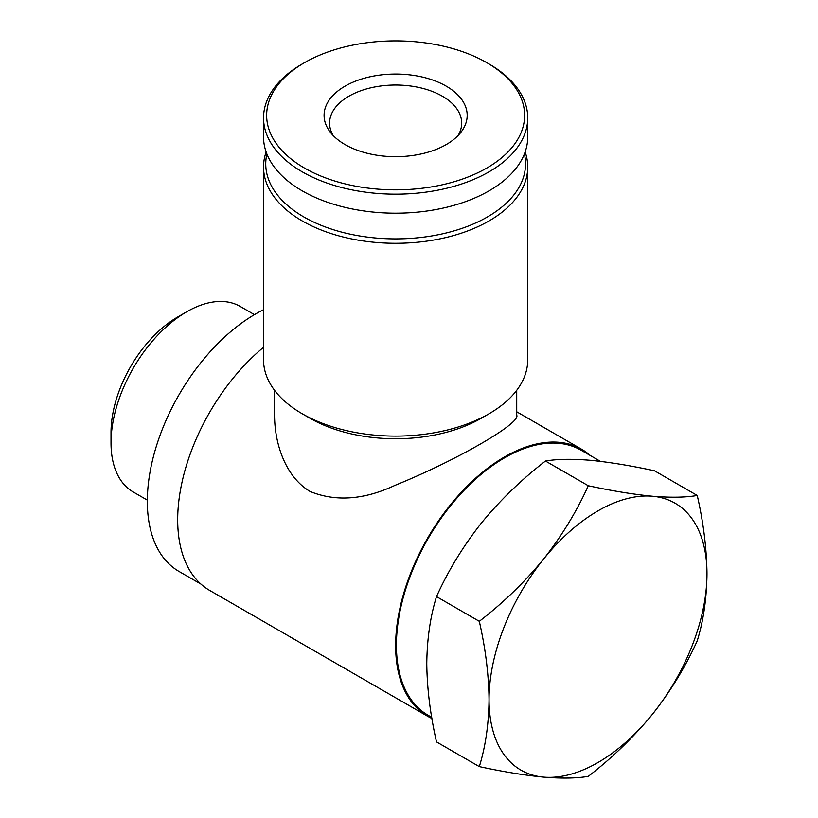 <?xml version="1.0" encoding="UTF-8"?>
<svg xmlns="http://www.w3.org/2000/svg" width="818" height="818" viewBox="0 0 818 818"><rect width="100%" height="100%" fill="white"/><g stroke="black" fill="none" stroke-linecap="round" stroke-linejoin="round"><path stroke-width="1.23" d="M697.253 495.483L654.451 470.769C630.443 465.595 609.032 462.098 590.228 460.289C571.986 458.796 557.078 459.041 545.473 461.035C521.465 479.583 500.064 500.309 481.26 523.203C463.019 546.404 448.1 570.872 436.505 596.598C430.299 616.629 427.057 638.97 426.771 663.633C427.057 688.633 430.309 714.717 436.505 741.906L479.307 766.609C485.514 746.589 488.755 724.247 489.041 699.584C488.755 674.584 485.503 648.5 479.307 621.312C503.315 602.774 524.727 582.048 543.53 559.154C561.761 535.954 576.68 511.485 588.285 485.749C612.293 490.933 633.694 494.42 652.498 496.24C670.74 497.733 685.658 497.477 697.253 495.483C703.46 522.671 706.701 548.766 706.987 573.755C706.701 598.418 703.449 620.76 697.253 640.78C685.678 666.506 670.76 690.975 652.498 714.186C633.705 737.059 612.293 757.785 588.285 776.343C576.7 778.347 561.782 778.593 543.53 777.1C524.727 775.28 503.326 771.793 479.307 766.609M266.136 151.974A132.097 76.268 0 0 0 263.539 167.015L263.539 359.838A132.097 76.268 0 0 0 302.231 413.765L310.012 418.264A121.084 69.908 0 0 0 481.26 418.264L489.041 413.765A132.097 76.268 0 0 0 527.733 359.838L527.733 167.015A132.097 76.268 0 0 0 525.136 151.974M516.72 390.319L516.72 415.196C521.189 423.08 456.618 460.422 394.992 485.36C363.969 499.88 335.666 501.915 310.094 491.465C285.686 477.037 274.562 444.113 274.551 415.196L274.551 390.319M302.231 413.765A132.097 76.268 0 0 0 489.041 413.765M263.539 167.015A132.097 76.268 0 0 0 395.636 243.283A132.097 76.268 0 0 0 527.733 167.015M266.883 153.988A129.898 74.99 0 0 0 395.636 238.897A129.898 74.99 0 0 0 524.389 153.988M302.231 63.978L304.429 62.71L302.231 63.978A132.097 76.268 0 0 0 263.539 117.904L263.539 136.933A132.097 76.268 0 0 0 395.636 213.201A132.097 76.268 0 0 0 527.733 136.933L527.733 117.904A132.097 76.268 0 0 0 489.041 63.978L486.843 62.71A128.978 74.469 0 0 0 304.429 62.71L304.429 62.71A128.978 74.469 0 0 0 304.429 168.027A128.978 74.469 0 0 0 486.843 168.027A128.978 74.469 0 0 0 486.843 62.71M263.539 117.904A132.097 76.268 0 0 0 395.636 194.173A132.097 76.268 0 0 0 527.733 117.904M345.043 86.156A71.555 41.309 0 0 0 330.319 132.23A71.555 41.309 0 0 0 395.636 156.678A71.555 41.309 0 0 0 460.953 132.23A71.555 41.309 0 0 0 436.209 81.34A71.555 41.309 0 0 0 345.043 86.156M431.914 718.449A154.111 88.978 -60 0 1 427.558 716.21L209.602 590.371A154.111 88.978 -60 0 1 182.107 481.802A154.111 88.978 -60 0 1 263.539 347.292M427.558 716.21A154.111 88.978 -60 0 1 427.548 538.254A154.111 88.978 -60 0 1 581.659 449.276A154.111 88.978 -60 0 1 590.31 455.534M431.72 717.345L428.1 715.249A153.007 88.344 -60 0 1 428.1 538.571A153.007 88.344 -60 0 1 581.117 450.227L600.402 461.362M200.962 584.113L179.019 571.445A153.007 88.344 -60 0 1 157.168 443.663A153.007 88.344 -60 0 1 263.539 309.715M147.342 500.125L133.191 491.955A107.086 61.831 -60 0 1 111.013 442.937A107.086 61.831 -60 0 1 186.729 311.781A107.086 61.831 -60 0 1 240.277 306.484L254.418 314.644M111.013 442.937L111.013 432.487A94.295 54.438 -60 0 1 177.69 317.006L186.729 311.781M436.505 596.598L479.307 621.312M545.473 461.035L588.285 485.749M489.041 699.584A154.111 88.978 -60 0 1 543.53 559.154A154.111 88.978 -60 0 1 652.498 496.24A154.111 88.978 -60 0 1 706.987 573.755A154.111 88.978 -60 0 1 652.498 714.186A154.111 88.978 -60 0 1 543.53 777.1A154.111 88.978 -60 0 1 489.041 699.584M458.141 135.471A66.043 38.129 0 0 0 461.679 123.15A66.043 38.129 0 0 0 420.912 87.925A66.043 38.129 0 0 0 348.928 96.187A66.043 38.129 0 0 0 329.593 123.15A66.043 38.129 0 0 0 333.13 135.471M581.659 449.276L516.72 411.781"/></g></svg>
